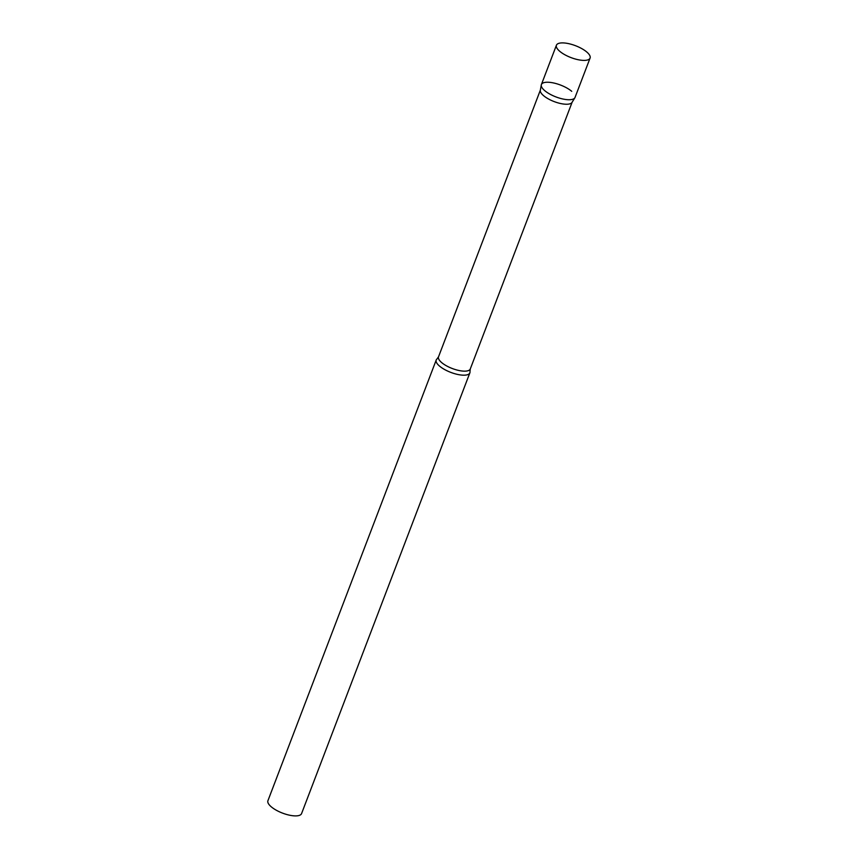 <?xml version="1.0" encoding="UTF-8"?>
<svg xmlns="http://www.w3.org/2000/svg" width="858" height="858" viewBox="0 0 858 858"><rect width="100%" height="100%" fill="white"/><g stroke="black" fill="none" stroke-linecap="round" stroke-linejoin="round"><path stroke-width="1.29" d="M556.424 45.217L541.398 84.556A18.007 6.36 20.9 0 0 549.699 94.015A18.007 6.36 20.9 0 0 568.522 99.732A18.007 6.36 20.9 0 0 575.053 97.404L590.079 58.076A18.007 6.36 20.9 0 0 581.778 48.616A18.007 6.36 20.9 0 0 562.955 42.9A18.007 6.36 20.9 0 0 556.424 45.217A18.007 6.36 20.9 0 0 564.714 54.676A18.007 6.36 20.9 0 0 583.547 60.392A18.007 6.36 20.9 0 0 590.079 58.076M541.291 84.963A18.007 6.36 -159.1 0 0 544.733 90.648A18.007 6.36 -159.1 0 0 562.022 98.809A18.007 6.36 -159.1 0 0 574.86 97.791L572.029 102.402A16.999 6.006 -159.1 0 1 559.899 103.368A16.999 6.006 -159.1 0 1 543.575 95.667A16.999 6.006 -159.1 0 1 540.326 90.305L541.291 84.963A18.007 6.36 -159.1 0 1 553.335 82.915A18.007 6.36 -159.1 0 1 571.728 91.323M469.98 371.546A18.007 6.36 -159.1 0 1 469.862 372.865A18.007 6.36 -159.1 0 1 457.389 374.388A18.007 6.36 -159.1 0 1 439.543 366.098A18.007 6.36 -159.1 0 1 436.218 360.017A18.007 6.36 -159.1 0 1 437.012 358.955L438.513 356.831A16.999 6.006 -159.1 0 0 441.656 362.58A16.999 6.006 -159.1 0 0 458.494 370.399A16.999 6.006 -159.1 0 0 470.281 368.961L469.98 371.546M469.862 372.865L301.576 813.577A18.007 6.36 -159.1 0 1 289.092 815.1A18.007 6.36 -159.1 0 1 271.257 806.81A18.007 6.36 -159.1 0 1 267.921 800.729L436.218 360.017M540.368 90.101L438.513 356.831M572.125 102.231L470.281 368.961"/></g></svg>

